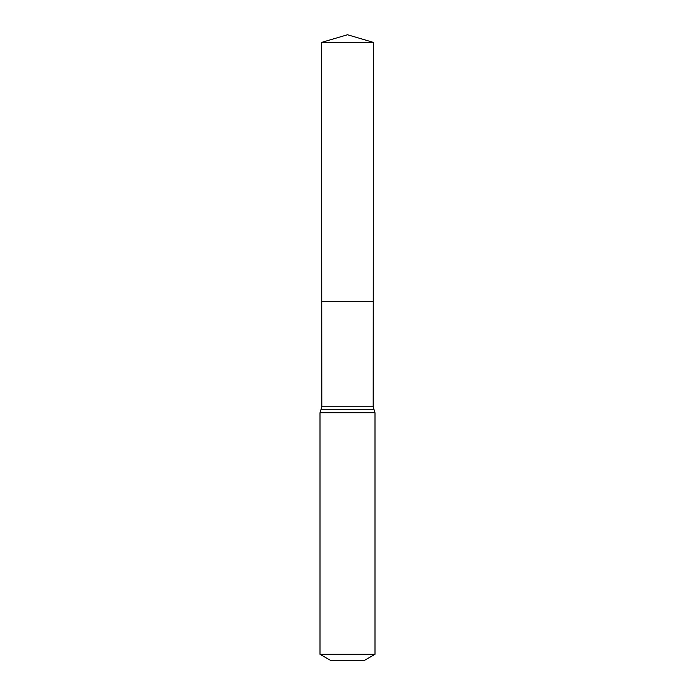 <?xml version="1.0" encoding="UTF-8"?>
<svg xmlns="http://www.w3.org/2000/svg" width="695" height="695" viewBox="0 0 695 695"><rect width="100%" height="100%" fill="white"/><g stroke="black" fill="none" stroke-linecap="round" stroke-linejoin="round"><path stroke-width="1.04" d="M320.004 654.299L374.996 654.299L364.684 660.25L330.316 660.25L320.004 654.299L320.004 412.795L321.811 406.757L373.189 406.757L373.415 42.404L321.585 42.404L347.5 34.75L373.415 42.404M321.811 406.757L321.742 301.517L373.258 301.517L321.742 301.517L321.585 42.404M374.996 654.299L374.996 412.795L373.189 406.757M347.5 301.517L373.258 301.517L373.415 42.404L347.5 34.75M320.004 412.795L374.996 412.795M320.908 409.781L374.092 409.781"/></g></svg>
